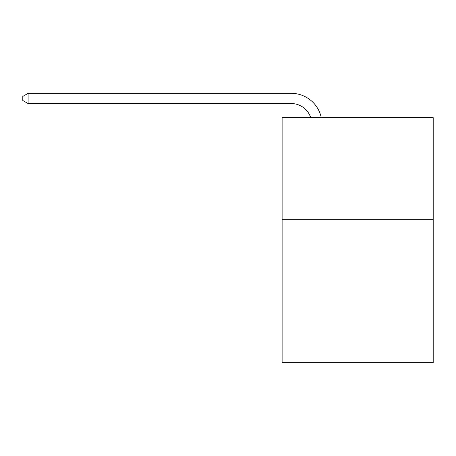 <?xml version="1.0" encoding="UTF-8"?>
<svg xmlns="http://www.w3.org/2000/svg" width="456" height="456" viewBox="0 0 456 456"><rect width="100%" height="100%" fill="white"/><g stroke="black" fill="none" stroke-linecap="round" stroke-linejoin="round"><path stroke-width="0.68" d="M433.2 219.729L433.2 362.657L282.11 362.657L282.11 117.642L433.2 117.642L433.2 219.729L282.11 219.729M291.293 103.552A20.417 20.417 0 0 1 310.707 117.642A20.417 20.417 0 0 0 291.293 103.552A20.417 20.417 0 0 1 310.707 117.642A20.417 20.417 0 0 0 291.293 103.552A20.417 20.417 0 0 1 310.707 117.642A20.417 20.417 0 0 0 291.293 103.552A20.417 20.417 0 0 1 310.707 117.642A20.417 20.417 0 0 0 291.293 103.552A20.417 20.417 0 0 1 310.707 117.642A20.417 20.417 0 0 0 291.293 103.552A20.417 20.417 0 0 1 310.707 117.642A20.417 20.417 0 0 0 291.293 103.552A20.417 20.417 0 0 1 310.707 117.642A20.417 20.417 0 0 0 291.293 103.552A20.417 20.417 0 0 1 310.707 117.642A20.417 20.417 0 0 0 291.293 103.552L28.107 103.552L22.8 100.491L22.8 96.404L28.107 93.343L291.293 93.343A30.626 30.626 0 0 1 321.263 117.642M28.107 103.552L28.107 93.343L291.293 93.343"/></g></svg>

